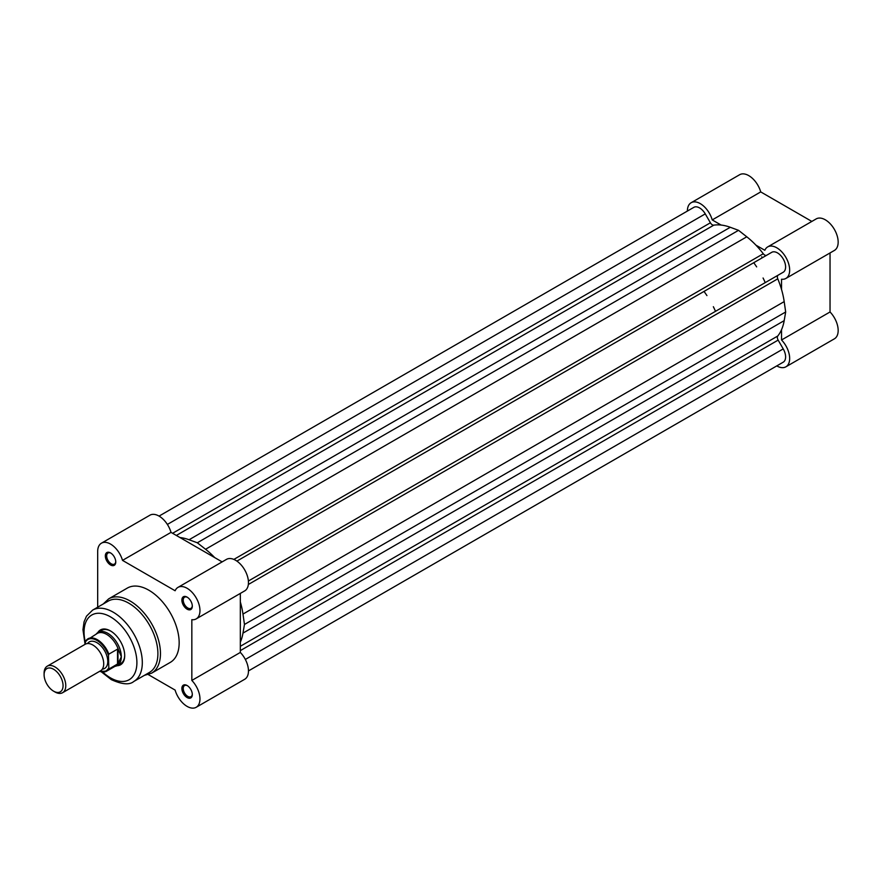 <?xml version="1.0" encoding="UTF-8"?>
<svg xmlns="http://www.w3.org/2000/svg" width="882" height="882" viewBox="0 0 882 882"><rect width="100%" height="100%" fill="white"/><g stroke="black" fill="none" stroke-linecap="round" stroke-linejoin="round"><path stroke-width="1.32" d="M766.634 255.262A3.837 2.216 60 0 1 764.738 255.063A3.837 2.216 60 0 1 763.283 253.751L233.862 559.409M763.283 253.751A65.621 37.882 60 0 0 746.778 236.806L738.532 230.323L730.285 227.28A65.621 37.882 60 0 0 713.77 225.164A3.837 2.216 60 0 1 712.325 224.811A3.837 2.216 60 0 1 710.407 222.782L172.596 533.29M159.069 516.091L693.836 207.347A11.499 6.637 60 0 1 705.269 213.885L167.382 524.426M705.269 213.885L710.407 222.782M179.917 537.524A65.621 37.882 60 0 1 189.068 539.751L197.314 542.783L738.532 230.323M746.778 236.806L205.561 549.265L197.314 542.783M205.561 549.265A65.621 37.882 60 0 1 214.723 557.611M236.894 561.106L771.728 252.329A11.499 6.637 60 0 1 783.194 258.911A11.499 6.637 60 0 1 783.282 272.196L248.393 581.018M248.459 670.926L783.227 362.182A11.499 6.637 60 0 0 783.227 348.908L778.144 340.11A3.837 2.216 60 0 1 777.77 336.009A65.621 37.882 60 0 0 784.186 320.651L785.675 311.985L784.186 301.611A65.621 37.882 60 0 0 777.77 278.833A3.837 2.216 60 0 1 778.144 275.173M240.334 601.976A65.621 37.882 60 0 1 242.98 614.07L244.468 624.456L785.675 311.985M784.186 320.651L242.98 633.111L244.468 624.456M242.98 633.111A65.621 37.882 60 0 1 240.334 642.162M761.728 256.805A60.351 34.839 60 0 1 762.401 257.709M110.548 564.965A7.376 4.256 60 0 1 105.333 555.936A7.376 4.256 60 0 1 110.548 552.926L110.548 552.926A7.376 4.256 60 0 1 115.763 561.955A7.376 4.256 60 0 1 110.548 564.965M110.9 553.135A6.417 3.704 -120 0 0 108.012 552.992A6.417 3.704 -120 0 0 107.031 558.141A6.417 3.704 -120 0 0 111.231 563.796A6.417 3.704 -120 0 0 114.439 564.116A6.417 3.704 -120 0 0 115.751 561.547M187.094 609.164A7.376 4.256 60 0 1 181.879 600.124A7.376 4.256 60 0 1 187.094 597.114L187.094 597.114A7.376 4.256 60 0 1 192.309 606.143A7.376 4.256 60 0 1 187.094 609.164M187.436 597.334A6.417 3.704 -120 0 0 184.559 597.191A6.417 3.704 -120 0 0 183.577 602.329A6.417 3.704 -120 0 0 187.767 607.985A6.417 3.704 -120 0 0 190.975 608.304A6.417 3.704 -120 0 0 192.298 605.736M187.094 697.541A7.376 4.256 60 0 1 181.879 688.511A7.376 4.256 60 0 1 187.094 685.501L187.094 685.501A7.376 4.256 60 0 1 192.309 694.531A7.376 4.256 60 0 1 187.094 697.541M187.436 685.711A6.417 3.704 -120 0 0 184.559 685.568A6.417 3.704 -120 0 0 183.577 690.716A6.417 3.704 -120 0 0 187.767 696.372A6.417 3.704 -120 0 0 190.975 696.692A6.417 3.704 -120 0 0 192.298 694.123M97.814 632.57A20.121 11.609 60 0 1 110.482 630.939L110.482 630.939A20.121 11.609 60 0 1 124.704 655.58A20.121 11.609 60 0 1 116.964 665.734M110.823 631.148A19.161 11.058 -120 0 0 101.584 630.387L98.189 632.339A19.161 11.058 -120 0 0 96.447 633.805L96.292 633.993M133.788 681.477L149.367 672.481A41.189 23.781 -120 0 0 155.684 639.472A41.189 23.781 -120 0 0 128.772 603.178A41.189 23.781 -120 0 0 108.177 601.138L92.599 610.135A41.189 23.781 60 0 1 113.194 612.174A41.189 23.781 60 0 1 140.095 648.468A41.189 23.781 60 0 1 133.788 681.477C129.588 685.105 122.091 684.487 111.275 679.625L101.386 671.897M148.319 674.609L175.121 690.088A18.202 10.507 -120 0 0 187.094 706.383A18.202 10.507 -120 0 0 196.19 707.287A18.202 10.507 -120 0 0 191.835 680.441L191.835 619.693A18.202 10.507 -120 0 0 196.19 618.899A18.202 10.507 -120 0 0 196.19 597.886A18.202 10.507 -120 0 0 177.988 587.379A18.202 10.507 -120 0 0 175.121 590.753L122.51 560.379A18.202 10.507 -120 0 0 101.452 543.18A18.202 10.507 -120 0 0 97.681 551.515L97.681 607.191M151.572 673.198L170.281 662.393A42.92 24.773 -120 0 0 176.852 628.006A42.92 24.773 -120 0 0 148.815 590.19A42.92 24.773 -120 0 0 127.361 588.062L108.662 598.867A42.92 24.773 60 0 1 130.117 600.995A42.92 24.773 60 0 1 158.154 638.811A42.92 24.773 60 0 1 151.572 673.198L144.439 675.325M101.452 543.18L149.951 515.187A18.202 10.507 60 0 1 171.009 532.375L222.132 561.889M177.988 587.379L226.487 559.375A18.202 10.507 60 0 1 244.689 569.882A18.202 10.507 60 0 1 244.689 590.896L196.19 618.899M196.19 707.287L244.689 679.283A18.202 10.507 60 0 0 240.334 652.437L240.334 593.41M114.969 666.34L115.211 666.296A19.161 11.058 -120 0 0 117.35 665.524L120.735 663.573A19.161 11.058 -120 0 0 124.704 655.183M240.334 652.437L191.835 680.441M171.009 532.375L122.51 560.379M721.123 225.053L712.226 219.916A18.202 10.507 -120 0 0 700.253 203.621A18.202 10.507 -120 0 0 691.157 202.717A18.202 10.507 -120 0 0 687.387 211.052L687.387 211.074M691.157 202.717L739.656 174.713A18.202 10.507 60 0 1 748.752 175.617A18.202 10.507 60 0 1 760.725 191.912L811.837 221.426M781.54 289.505L781.54 279.23A18.202 10.507 -120 0 0 785.895 278.436A18.202 10.507 -120 0 0 788.684 263.85A18.202 10.507 -120 0 0 776.799 247.809A18.202 10.507 -120 0 0 767.693 246.905A18.202 10.507 -120 0 0 764.837 250.29L755.929 245.152M767.693 246.905L816.192 218.912A18.202 10.507 60 0 1 825.298 219.805A18.202 10.507 60 0 1 837.183 235.847A18.202 10.507 60 0 1 834.394 250.433L785.895 278.436M776.777 365.909A18.202 10.507 -120 0 0 785.895 366.813A18.202 10.507 -120 0 0 781.54 339.978L830.039 311.974L830.039 252.947M830.039 311.974A18.202 10.507 60 0 1 834.394 338.82L785.895 366.813M781.54 329.692L781.54 339.978M712.226 219.916L760.725 191.912M62.6 692.712L100.537 670.805A15.325 8.853 -120 0 0 103.712 663.793A15.325 8.853 -120 0 0 97.02 648.369A15.325 8.853 -120 0 0 85.201 644.257L47.275 666.164A15.325 8.853 60 0 1 59.083 670.265A15.325 8.853 60 0 1 65.775 685.689A15.325 8.853 60 0 1 62.6 692.712A15.325 8.853 60 0 1 54.938 691.951L53.582 691.168A13.406 7.74 -120 0 0 63.063 685.689A13.406 7.74 -120 0 0 53.582 669.262A13.406 7.74 -120 0 0 44.1 674.741A13.406 7.74 -120 0 0 53.582 691.168M44.1 674.741L44.1 673.175A15.325 8.853 60 0 1 47.275 666.164M102.29 669.162A15.325 8.853 -120 0 0 107.769 661.445A15.325 8.853 -120 0 0 99.699 644.687A15.325 8.853 -120 0 0 87.516 643.562M117.35 665.524A19.161 11.058 -120 0 0 121.319 656.748L118.001 663.727L108.861 669.074A18.676 10.782 60 0 1 106.678 671.136A18.676 10.782 60 0 1 99.666 671.312M85.422 642.085L85.83 640.839A18.676 10.782 60 0 1 88.002 638.777A18.676 10.782 60 0 1 108.861 654.135L108.453 655.381A18.103 10.452 -120 0 0 96.932 640.409A18.103 10.452 -120 0 0 85.422 642.085L85.422 644.147M108.453 655.381L108.861 669.074M108.861 654.135L117.526 649.13L118.431 649.67A18.676 10.782 -120 0 0 97.252 633.441L85.83 640.839M118.001 649.075L118.001 663.727M118.431 649.67L121.319 656.748A19.161 11.058 -120 0 0 112.951 637.477A19.161 11.058 -120 0 0 98.189 632.339M117.526 649.13L117.526 664.069M99.523 671.389L106.678 671.136L115.928 665.789A18.676 10.782 -120 0 0 118.431 663.22M765.223 282.626A60.351 34.839 -120 0 0 763.073 278.006M756.657 266.893A60.351 34.839 -120 0 0 753.735 262.715M715.511 311.335A60.351 34.839 -120 0 0 713.351 306.716M706.934 295.591A60.351 34.839 -120 0 0 704.012 291.424M713.77 225.164L176.334 535.451M730.285 227.28L189.068 539.751M777.77 278.833L248.338 584.49M784.186 301.611L242.98 614.07M777.77 336.009L240.334 646.297M778.144 340.11L240.334 650.618M783.227 348.908L245.339 659.449M102.731 672.051A37.364 21.565 -120 0 0 110.482 677.872A37.364 21.565 -120 0 0 136.897 662.614A37.364 21.565 -120 0 0 110.482 616.86A37.364 21.565 -120 0 0 85.422 642.537M99.776 671.246A18.103 10.452 -120 0 0 108.453 668.291M85.069 644.345L82.952 629.66L84.066 621.832L86.502 616.165L92.599 610.135M108.662 598.867L103.249 603.983"/></g></svg>

